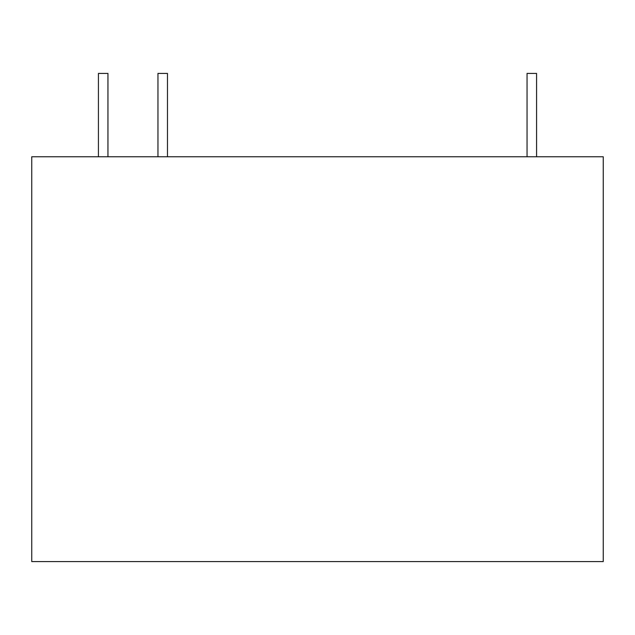 <?xml version="1.0" encoding="UTF-8"?>
<svg xmlns="http://www.w3.org/2000/svg" width="635" height="635" viewBox="0 0 635 635"><rect width="100%" height="100%" fill="white"/><g stroke="black" fill="none" stroke-linecap="round" stroke-linejoin="round"><path stroke-width="0.95" d="M167.481 156.766L167.481 73.422L157.956 73.422L157.956 156.766L157.956 73.422L167.481 73.422L167.481 156.766M107.95 156.766L107.95 73.422L98.425 73.422L98.425 156.766L98.425 73.422L107.95 73.422L107.95 156.766M536.575 156.766L536.575 73.422L527.05 73.422L527.05 156.766L527.05 73.422L536.575 73.422L536.575 156.766M603.25 156.766L31.75 156.766L603.25 156.766L603.25 561.578L31.75 561.578L31.75 156.766L31.75 561.578L603.25 561.578L603.25 156.766"/></g></svg>
